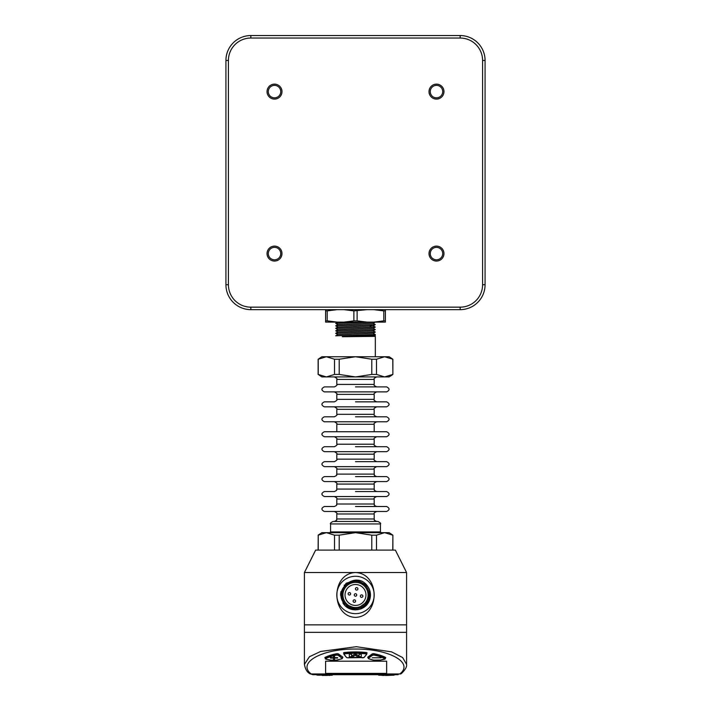 <?xml version="1.0" encoding="UTF-8"?>
<svg xmlns="http://www.w3.org/2000/svg" width="711" height="711" viewBox="0 0 711 711"><rect width="100%" height="100%" fill="white"/><g stroke="black" fill="none" stroke-linecap="round" stroke-linejoin="round"><path stroke-width="1.07" d="M482.582 60.471L485.071 60.471A24.921 24.921 0 0 0 460.159 35.55A24.921 24.921 0 0 1 485.071 60.471L485.071 284.729A24.921 24.921 0 0 1 460.159 309.649A24.921 24.921 0 0 0 485.071 284.729L482.582 284.729L482.582 60.471A22.423 22.423 0 0 0 460.159 38.038L250.841 38.038A22.423 22.423 0 0 0 228.418 60.471L228.418 284.729A22.423 22.423 0 0 0 250.841 307.161L460.159 307.161A22.423 22.423 0 0 0 482.582 284.729M250.841 38.038L250.841 35.55A24.921 24.921 0 0 0 225.929 60.471A24.921 24.921 0 0 1 250.841 35.55L460.159 35.55L460.159 38.038M228.418 284.729L225.929 284.729A24.921 24.921 0 0 0 250.841 309.649A24.921 24.921 0 0 1 225.929 284.729L225.929 60.471L228.418 60.471M274.517 84.138A7.474 7.474 0 0 1 280.987 95.354A7.474 7.474 0 0 1 268.038 95.354A7.474 7.474 0 0 1 274.517 84.138M436.483 84.138A7.474 7.474 0 0 1 442.962 95.354A7.474 7.474 0 0 1 430.013 95.354A7.474 7.474 0 0 1 436.483 84.138M436.483 246.113A7.474 7.474 0 0 1 442.962 257.32A7.474 7.474 0 0 1 430.013 257.32A7.474 7.474 0 0 1 436.483 246.113M274.517 246.113A7.474 7.474 0 0 1 280.987 257.32A7.474 7.474 0 0 1 268.038 257.32A7.474 7.474 0 0 1 274.517 246.113M460.159 307.161L460.159 309.649L250.841 309.649L250.841 307.161M274.517 247.357A6.23 6.23 0 0 0 269.122 256.698A6.23 6.23 0 0 0 279.912 256.698A6.23 6.23 0 0 0 274.517 247.357M436.483 247.357A6.23 6.23 0 0 0 431.088 256.698A6.23 6.23 0 0 0 441.878 256.698A6.23 6.23 0 0 0 436.483 247.357M436.483 85.382A6.23 6.23 0 0 0 431.088 94.732A6.23 6.23 0 0 0 441.878 94.732A6.23 6.23 0 0 0 436.483 85.382M274.517 85.382A6.23 6.23 0 0 0 269.122 94.732A6.23 6.23 0 0 0 279.912 94.732A6.23 6.23 0 0 0 274.517 85.382M373.799 322.11L383.798 320.865L385.398 320.865L385.398 322.11L325.602 322.11L325.602 320.865L327.202 320.865L327.202 310.894L325.602 310.894L325.602 320.865M325.602 310.894L325.602 309.649M385.398 320.865L385.398 310.894L383.798 310.894L383.798 320.865M385.398 309.649L385.398 310.894M383.798 310.894L373.799 309.649M367.098 309.649L353.891 310.894L353.891 320.865L357.109 320.865L357.109 310.894M357.109 320.865L367.098 322.11M343.902 322.11L353.891 320.865M353.891 310.894L343.902 309.649M337.201 309.649L327.202 310.894M327.202 320.865L337.201 322.11M318.217 550.11L318.217 535.161L318.119 550.11M392.881 550.11L392.881 535.161L392.783 550.11M376.483 550.11L376.483 535.161L371.791 535.161L371.791 550.11M318.217 359.242L321.861 356.744L326.367 356.744L318.217 359.242L318.217 374.439L326.367 376.928L321.861 376.928L318.217 374.439M392.881 359.242L384.633 356.744L389.139 356.744L392.881 359.242L392.881 374.439L392.783 359.242M376.483 359.242L376.483 374.439L384.633 376.928L326.367 376.928L334.517 374.439L334.517 359.242L326.367 356.744L384.633 356.744L376.483 359.242L371.791 359.242L355.5 356.744L339.209 359.242L339.209 374.439L355.5 376.928L371.791 374.439L371.791 359.242M371.791 374.439L376.483 374.439M339.209 359.242L334.517 359.242M334.517 374.439L339.209 374.439M318.119 535.161L321.861 532.672L389.139 532.672L392.881 535.161M355.5 386.9L386.651 386.9C389.859 388.562 389.859 390.223 386.651 391.877L324.349 391.877C321.141 390.223 321.141 388.562 324.349 386.9L334.321 386.9C336.614 385.842 337.441 385.015 336.81 384.402L374.19 384.402L374.19 379.425L336.81 379.425C337.441 378.812 336.614 377.985 334.321 376.928M392.881 374.439L389.139 376.928L384.633 376.928L392.783 374.439M355.5 401.848L386.651 401.848C389.859 403.51 389.859 405.172 386.651 406.834L324.349 406.834C321.141 405.172 321.141 403.51 324.349 401.848L334.321 401.848C336.623 400.773 337.458 399.938 336.81 399.36L374.19 399.36L374.19 394.374L336.81 394.374C337.556 393.974 336.73 393.139 334.321 391.877M355.5 416.797L386.651 416.797C389.859 418.459 389.859 420.121 386.651 421.783L324.349 421.783C321.141 420.121 321.141 418.459 324.349 416.797L334.321 416.797C336.623 415.722 337.458 414.895 336.81 414.309L374.19 414.309L374.19 409.323L336.81 409.323C337.556 408.923 336.73 408.096 334.321 406.834M355.5 431.746L386.651 431.746C389.859 433.408 389.859 435.07 386.651 436.732L324.349 436.732C321.141 435.07 321.141 433.408 324.349 431.746L355.5 431.746M355.5 446.704L386.651 446.704C389.859 448.365 389.859 450.027 386.651 451.681L324.349 451.681C321.141 450.027 321.141 448.365 324.349 446.704L334.321 446.704C336.623 445.628 337.458 444.793 336.81 444.206L374.19 444.206L374.19 439.229L336.81 439.229C337.556 438.829 336.73 437.994 334.321 436.732M355.5 461.652L386.651 461.652C389.859 463.314 389.859 464.976 386.651 466.638L324.349 466.638C321.141 464.976 321.141 463.314 324.349 461.652L334.321 461.652C336.623 460.577 337.458 459.741 336.81 459.164L374.19 459.164L374.19 454.178L336.81 454.178C337.556 453.778 336.73 452.943 334.321 451.681M355.5 476.601L386.651 476.601C389.859 478.263 389.859 479.925 386.651 481.587L324.349 481.587C321.141 479.925 321.141 478.263 324.349 476.601L334.321 476.601C338.507 474.735 335.912 475.064 336.81 474.113L374.19 474.113L374.19 469.127L336.81 469.127C337.556 468.727 336.73 467.9 334.321 466.638M355.5 491.55L386.651 491.55C389.859 493.212 389.859 494.874 386.651 496.536L324.349 496.536C321.141 494.874 321.141 493.212 324.349 491.55L334.321 491.55C338.507 489.683 335.912 490.012 336.81 489.061L374.19 489.061L374.19 484.075L336.81 484.075C337.449 483.48 336.623 482.645 334.321 481.587M355.5 506.508L386.651 506.508C389.859 508.169 389.859 509.823 386.651 511.485L324.349 511.485C321.141 509.823 321.141 508.169 324.349 506.508L334.321 506.508C338.507 504.632 335.912 504.961 336.81 504.01L374.19 504.01L374.19 499.033L336.81 499.033C337.449 498.429 336.623 497.602 334.321 496.536M355.5 521.456L377.923 521.456C380.314 522.656 381.149 523.483 380.421 523.945L330.579 523.945C329.851 523.483 330.686 522.656 333.077 521.456L355.5 521.456M339.209 550.11L339.209 535.161L334.517 535.161L334.517 550.11M335.708 325.834L375.275 324.616L373.124 325.86L337.867 327.078L335.708 328.322M337.858 322.101L335.708 323.345L375.248 322.127M375.284 322.127L373.124 323.372L337.858 324.589L335.699 325.834M335.761 328.322L375.275 327.104L373.133 328.358L337.867 329.566L335.708 330.819L375.292 329.602L373.133 330.846L337.867 332.064L335.716 333.308L375.266 332.09L373.142 333.335L337.867 334.552L335.69 333.326M335.708 335.805L375.31 334.57L373.142 333.308M375.31 356.744L375.31 336.347L342.311 336.73L374.377 335.841L375.275 335.316L355.536 336.259M355.5 336.259L342.311 336.721M371.791 535.161L355.5 532.672L339.209 535.161M392.783 535.161L384.633 532.672L376.483 535.161M334.517 535.161L326.367 532.672L318.217 535.161M401.422 673.539A2.489 2.16 -129.1 0 1 399.84 673.948L401.413 673.548C405.341 669.753 407.056 666.687 406.576 664.358L402.622 657.551L391.557 651.854L356.291 646.69L320.625 651.463L309.445 656.733L304.415 664.376L304.415 632.346L406.585 632.346L304.415 632.346L304.415 624.862L406.585 624.862L304.415 624.862L304.415 572.542L315.631 550.11L395.369 550.11L406.585 572.542L304.415 572.542M355.5 613.655A18.69 18.69 0 0 0 374.19 594.965A18.69 18.69 0 0 0 355.5 576.274A18.69 18.69 0 0 0 336.81 594.965A18.69 18.69 0 0 0 355.5 613.655M355.5 572.542C330.731 573.448 330.686 616.446 355.411 617.388C380.305 616.615 380.332 573.439 355.5 572.542M353.163 607.327A12.585 12.585 0 0 0 367.374 590.805A12.585 12.585 0 0 0 345.964 586.753A12.585 12.585 0 0 0 353.163 607.327M353.554 605.248A10.469 10.469 0 0 0 365.374 591.508A10.469 10.469 0 0 0 347.563 588.139A10.469 10.469 0 0 0 353.554 605.248M349.608 592.583A1.244 1.244 0 0 0 348.203 594.218A1.244 1.244 0 0 0 350.327 594.618A1.244 1.244 0 0 0 349.608 592.583M353.118 600.857A1.244 1.244 0 0 0 354.753 602.261A1.244 1.244 0 0 0 355.153 600.137A1.244 1.244 0 0 0 353.118 600.857M361.392 597.347A1.244 1.244 0 0 0 362.797 595.711A1.244 1.244 0 0 0 360.673 595.311A1.244 1.244 0 0 0 361.392 597.347M357.882 589.072A1.244 1.244 0 0 0 356.247 587.668A1.244 1.244 0 0 0 355.847 589.783A1.244 1.244 0 0 0 357.882 589.072M355.269 596.191A1.244 1.244 0 0 0 356.673 594.556A1.244 1.244 0 0 0 354.558 594.147A1.244 1.244 0 0 0 355.269 596.191M344.604 604.012L357.073 608.927L367.987 601.186L368.867 591.241C370.155 594.672 370.173 598.111 368.92 601.559A14.949 14.949 0 0 0 367 585.42C355.633 570.569 331.788 590.121 344.604 604.003L344 604.51L340.613 593.587L345.937 583.473L356.86 580.078L366.992 585.393L357.118 580.105L346.355 583.144L340.711 592.796L343.351 603.675M368.911 601.559C364.654 611.096 350.345 612.784 344 604.51L342.898 602.999M340.551 595.187L340.933 591.641M344.133 585.26L356.202 580.034L367.738 586.388M368.965 601.444L360.575 609.016M358.051 581.5A13.705 13.705 0 0 0 350.585 607.754A13.705 13.705 0 0 0 367.8 601.017A13.705 13.705 0 0 0 358.051 581.5M367.125 604.35L361.499 608.643M355.002 609.905L347.643 607.665M344 604.51L340.613 593.587L345.955 583.464L356.869 580.078L366.992 585.402M366.805 604.723L360.93 608.883M355.527 609.914L345.226 605.825M351.536 654.2L349.323 654.2L349.323 656.928L352.763 656.928L355.189 655.124L357.855 656.928L361.286 656.928L361.286 654.2L359.073 654.2L359.073 656.146L356.193 654.2L354.425 654.2L351.536 656.146L351.536 654.2L351.536 655.915M352.763 656.928L349.323 656.697L349.323 654.2M355.189 655.124L352.763 656.697M357.855 656.928L355.42 654.893M361.286 654.2L361.286 656.697L357.855 656.697M359.073 655.915L359.073 654.2M333.53 658.075L333.53 659.381L334.526 659.381L334.526 658.075L337.601 658.075L337.601 657.622L334.526 657.622L334.526 656.315L333.53 656.315L333.53 657.622L330.455 657.622L330.455 658.075L333.53 658.075L330.455 657.622M333.53 657.391L333.53 656.315M334.526 656.315L334.526 657.391M337.601 657.622L334.526 658.075M334.526 659.15L333.53 659.15M381.185 657.773L372.297 657.773M383.247 675.201L385.584 675.201L383.247 675.45M385.584 675.45L386.686 675.45L385.584 675.201M393.663 675.201L378.767 675.201M378.536 674.952L383.167 675.45M386.686 675.45L392.845 675.201L392.845 674.668L394.729 674.703L392.845 674.677M332.233 675.201L322.279 675.45M325.718 675.45L326.26 675.45M329.7 675.45L327.353 675.201L331.29 675.201L331.29 674.668L333.175 674.703L331.29 674.677M323.372 675.201L322.35 675.201L323.372 675.45M327.353 675.201L326.331 675.201L327.353 675.45M325.602 673.388L325.602 661.186L325.602 673.459L386.651 673.459L386.651 661.186L386.651 673.388L325.602 673.388M333.637 674.703L377.363 674.703M311.16 673.948A2.489 2.16 129.1 0 1 309.578 673.539L312.849 674.703L311.16 673.948L399.84 673.948C414.211 662.794 389.352 648.823 355.5 649.036C321.648 648.823 296.789 662.794 311.16 673.948M394.889 674.703L393.841 675.201M317.133 674.952L316.111 674.703M367.969 657.577A1.493 0.515 0 0 1 367.72 657.293A1.493 0.515 0 0 1 367.863 657.08L372.111 653.969A1.493 0.515 0 0 1 374.235 653.747A36.643 12.531 0 0 1 385.495 657.373A1.493 0.515 0 0 1 385.753 657.657A1.493 0.515 0 0 1 385.504 657.942M343.769 653.365L343.564 653.116A1.493 0.515 0 0 1 343.511 652.982A1.493 0.515 0 0 1 344.568 652.494A36.643 12.531 0 0 1 366.041 652.494A1.493 0.515 0 0 1 367.098 652.982A1.493 0.515 0 0 1 367.045 653.116L366.849 653.365M325.105 657.942A1.493 0.515 0 0 1 324.856 657.657A1.493 0.515 0 0 1 325.114 657.373A36.643 12.531 0 0 1 336.374 653.747A1.493 0.515 0 0 1 338.498 653.969L342.746 657.08A1.493 0.515 0 0 1 342.889 657.293A1.493 0.515 0 0 1 342.64 657.577M325.602 661.186L386.651 661.186M318.155 674.677L312.849 674.703M398.151 674.703L394.729 674.703M379.71 674.677L333.175 674.703M316.271 674.703L331.29 674.668M377.825 674.703L392.845 674.668M330.579 523.945L330.579 531.917L380.421 531.917L380.421 523.945M374.19 431.746L374.19 424.271L336.81 424.271C337.556 423.872 336.73 423.045 334.321 421.783M336.81 513.982L336.81 518.968L374.19 518.968L374.19 513.982L336.81 513.982C337.449 513.378 336.623 512.551 334.321 511.485M371.524 327.344L369.782 326.1L371.524 324.847M365.889 653.853A36.145 12.363 180 0 0 344.719 653.853L344.044 654.271L346.63 657.568L347.901 657.799A24.183 8.274 0 0 1 362.717 657.799L363.979 657.568L366.565 654.271L365.961 653.542L366.76 654.191L364.219 657.355M365.961 652.485L365.961 653.542A36.394 12.451 0 0 0 344.648 653.542L344.648 652.485M346.39 657.355L343.848 654.191L344.719 653.853M363.979 657.568L347.901 657.799M366.565 654.271L366.849 652.698M347.928 657.817L346.63 657.568M343.769 652.698L344.044 654.271M325.354 658.884L325.318 658.386A36.394 12.451 0 0 1 336.507 654.787L338.276 654.964L342.391 658.519M325.318 657.266L325.816 659.15L329.833 660.021A2.24 0.764 180 0 0 331.042 660.146L336.347 660.146A2.24 0.764 180 0 0 337.956 659.915A24.183 8.274 0 0 1 341.947 658.777L342.293 658.35L338.054 655.24L336.632 655.089A36.145 12.363 180 0 0 325.531 658.67M336.507 653.72L336.632 655.089M338.276 653.844L338.054 655.24M342.524 656.911L342.293 658.35M342.64 657L342 658.786L336.347 660.163L331.042 660.163L325.762 659.159L325.105 657.373M380.776 660.021L374.262 660.146L379.567 660.146A2.24 0.764 180 0 0 380.776 660.021L385.086 658.67A36.145 12.363 180 0 0 373.977 655.089L372.564 655.24L368.316 658.35L368.662 658.777A24.183 8.274 0 0 1 372.653 659.915A2.24 0.764 180 0 0 374.262 660.146L372.653 659.915M372.511 659.861L368.662 658.777M368.085 656.911L368.085 658.084L372.333 654.964L374.11 654.787A36.394 12.451 0 0 1 385.291 658.386L385.255 658.884M372.333 653.844L372.564 655.24M374.11 653.72L373.977 655.089M385.291 657.266L385.086 658.67M368.565 658.75L367.969 657M385.504 657.373L384.847 659.159L380.874 660.004M394.09 674.952L379.71 674.668M317.159 675.201L318.155 674.668M318.155 675.201L332.464 674.952M318.119 374.439L318.119 359.242M380.421 531.917L381.167 532.672M330.579 531.917L329.833 532.672M336.81 384.402L336.81 379.425M336.81 399.36L336.81 394.374M336.81 414.309L336.81 409.323M336.81 431.746L336.81 424.271M336.81 444.206L336.81 439.229M336.81 459.164L336.81 454.178M336.81 474.113L336.81 469.127M336.81 489.061L336.81 484.075M336.81 504.01L336.81 499.033M374.19 384.402C373.559 385.015 374.386 385.842 376.679 386.9M374.19 379.425C373.559 378.812 374.386 377.985 376.679 376.928M374.19 414.309C373.542 414.895 374.377 415.722 376.679 416.797M374.19 399.36C373.542 399.938 374.377 400.773 376.679 401.848M374.19 444.206C373.542 444.793 374.377 445.628 376.679 446.704M374.19 459.164C373.542 459.741 374.377 460.577 376.679 461.652M374.19 474.113C375.088 475.064 372.493 474.735 376.679 476.601M374.19 489.061C375.088 490.012 372.493 489.683 376.679 491.55M374.19 504.01C375.088 504.961 372.493 504.632 376.679 506.508M374.19 518.968C375.088 519.919 372.493 519.59 376.679 521.456M336.81 518.968C335.912 519.919 338.507 519.59 334.321 521.456M374.19 513.982C373.551 513.378 374.377 512.551 376.679 511.485M374.19 499.033C373.551 498.429 374.377 497.602 376.679 496.536M374.19 484.075C373.551 483.48 374.377 482.645 376.679 481.587M374.19 469.127C373.444 468.727 374.27 467.9 376.679 466.638M374.19 454.178C373.444 453.778 374.27 452.943 376.679 451.681M374.19 439.229C373.444 438.829 374.27 437.994 376.679 436.732M374.19 424.271C373.444 423.872 374.27 423.045 376.679 421.783M374.19 409.323C373.444 408.923 374.27 408.096 376.679 406.834M374.19 394.374C373.444 393.974 374.27 393.139 376.679 391.877M335.699 323.372L337.858 324.616M375.284 324.589L373.133 323.345M373.133 325.834L375.284 327.078M335.708 325.86L337.867 327.104M335.716 330.846L337.867 332.09M335.708 328.349L337.867 329.602M373.133 328.331L375.292 329.575M373.142 330.819L375.292 332.064M335.716 333.352L337.858 334.588L335.699 335.805M375.301 336.339L374.377 335.805M375.31 335.281L375.31 334.579M406.585 572.542L406.585 664.376M378.705 675.201L378.456 674.695M332.295 675.201L332.544 674.695M304.424 664.35C305.241 668.962 306.956 672.028 309.587 673.548"/></g></svg>
